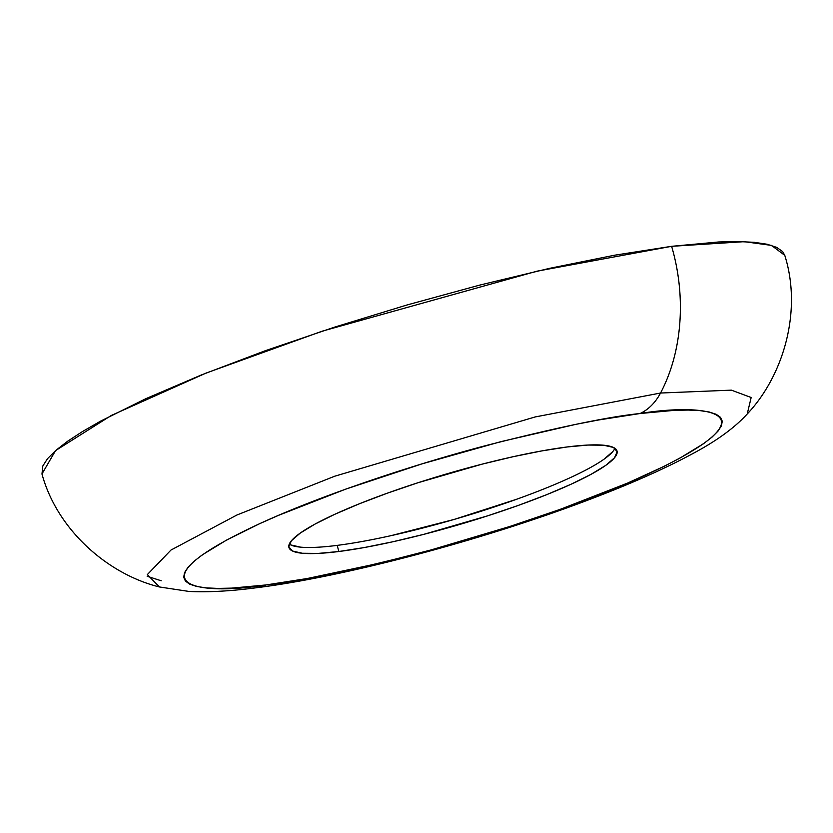 <?xml version="1.0" encoding="UTF-8"?>
<svg xmlns="http://www.w3.org/2000/svg" width="833" height="833" viewBox="0 0 833 833"><rect width="100%" height="100%" fill="white"/><g stroke="black" fill="none" stroke-linecap="round" stroke-linejoin="round"><path stroke-width="1.25" d="M289.27 544.095A170.994 26.083 163.6 0 0 337.126 545.386L338.927 551.498A170.994 26.083 -16.4 0 1 288.947 547.52A170.994 26.083 -16.4 0 1 385.45 493.854A170.994 26.083 -16.4 0 1 567.044 446.977L587.89 445.051L603.561 445.207L613.442 447.436L617.159 451.663L614.567 457.713L605.758 465.366L591.086 474.31L571.105 484.223L546.583 494.708L518.459 505.36L487.826 515.783L423.768 534.349L392.812 541.773L364.156 547.573L338.927 551.498L318.071 553.424L302.4 553.268L292.518 551.04L288.801 546.812L291.394 540.763L300.203 533.12L314.874 524.165L334.856 514.263L359.377 503.778L387.501 493.115L418.135 482.692L482.192 464.127L513.159 456.703L541.804 450.913L567.044 446.977A170.994 26.083 -16.4 0 1 617.014 450.965A170.994 26.083 -16.4 0 1 520.521 504.621A170.994 26.083 -16.4 0 1 338.927 551.498L337.126 545.386A170.994 26.083 163.6 0 0 509.421 501.81A170.994 26.083 163.6 0 0 614.889 448.269M256.012 587.796A64.526 46.315 -97.2 0 0 265.904 584.964C201.711 595.616 123.409 586.984 259.24 523.874C321.975 494.875 416.084 463.887 486.399 445.447C557.662 427.298 608.881 416.656 640.056 413.522L598.667 419.967L575.77 424.361L500.893 441.646L421.894 463.898L345.58 489.19L278.503 515.356L259.24 523.874L226.461 540.128L202.388 554.799L193.922 561.369L187.956 567.346L184.53 572.667L183.697 577.269L185.457 581.132L189.789 584.204L196.661 586.453L206.001 587.869L217.715 588.421L231.699 588.119L265.904 584.964L307.294 578.508L379.317 563.233L431.275 549.874L510.14 526.383L560.38 509.286L627.457 483.13L664.13 466.324L679.499 458.358L703.573 443.677L712.038 437.106L718.004 431.13L721.43 425.819L722.263 421.206L720.503 417.343L716.172 414.282L709.3 412.023L699.959 410.617L688.245 410.055L674.261 410.357L640.056 413.522A64.526 46.315 -97.2 0 0 660.538 393.03L535.15 416.948L334.71 476.216L236.978 514.981L170.973 550.051L147.337 574.593L159.478 586.973L189.07 591.451C208.417 592.357 230.741 591.138 256.033 587.796C345.091 576.79 484.973 539.472 590.264 499.206C631.487 483.567 665.931 468.219 693.587 453.173C716.89 440.709 734.768 427.652 747.222 413.991C782.926 376.318 802.616 311.698 784.769 255.346L771.441 245.381L744.202 241.685L671.617 246.318A156.708 112.465 82.8 0 1 660.538 393.03L731.384 390.146L751.168 397.508L747.222 413.991L751.168 397.508L731.384 390.146L660.538 393.03A64.526 46.315 82.8 0 1 640.056 413.522C704.249 402.87 782.551 411.492 646.72 474.602C583.985 503.611 489.877 534.588 419.561 553.039C348.298 571.188 297.079 581.83 265.904 584.964A64.526 46.315 82.8 0 1 256.106 587.786M159.478 586.973L147.337 574.593L170.973 550.051L236.978 514.981L334.71 476.216L535.15 416.948L660.538 393.03A156.708 112.465 -97.2 0 0 671.617 246.318L537.056 271.173L322.132 331.201L206.032 373.09L111.362 415.428L55.561 450.601L41.962 473.967C57.487 530.996 109.05 574.645 159.478 586.973M41.983 474.019L42.806 466.011L47.523 458.671L55.769 450.424L67.452 441.355L82.477 431.546L100.678 421.092L145.921 398.653L201.451 374.923L265.113 350.787L334.47 327.182L406.868 305.024L479.506 285.157L549.613 268.341L614.483 255.231L671.617 246.318L718.827 241.966L738.132 241.549L754.302 242.32L767.193 244.267L776.679 247.37L782.666 251.608L784.79 255.398M300.598 547.156L290.717 544.917M612.765 451.601L603.956 459.243M516.658 499.248L454.058 519.459L391.01 535.661M147.16 576.269L161.186 580.757"/></g></svg>
